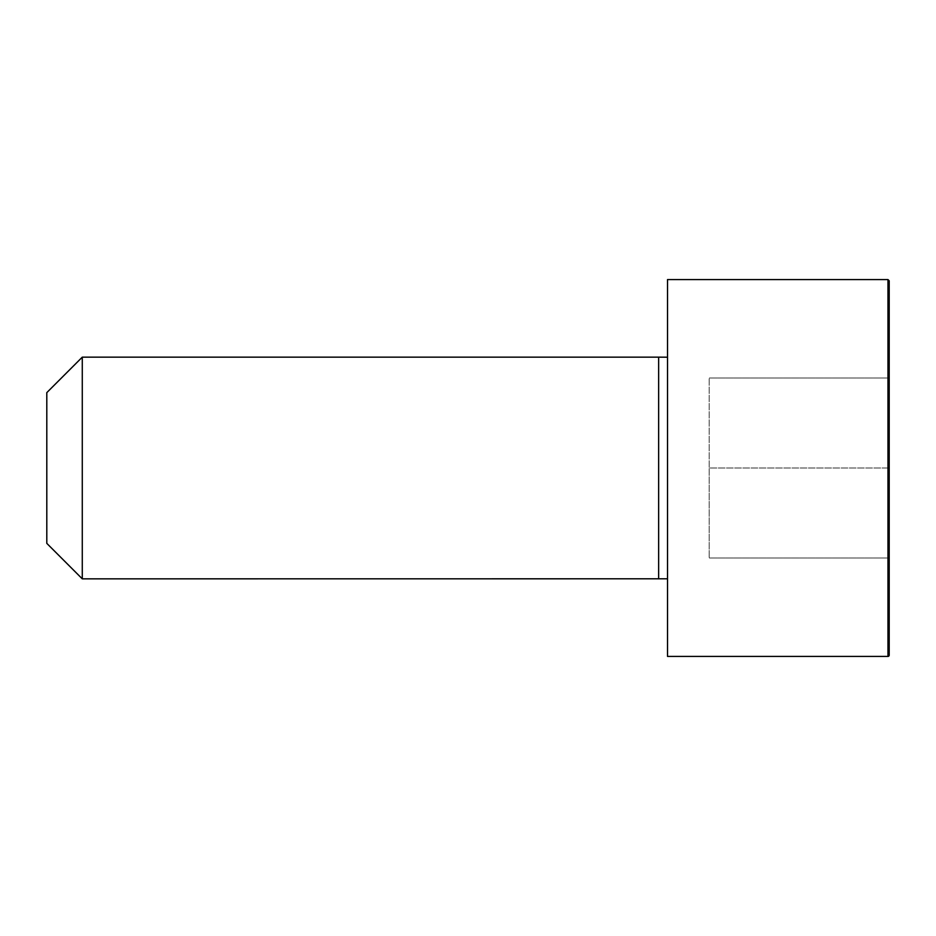 <?xml version="1.0" encoding="UTF-8"?>
<svg xmlns="http://www.w3.org/2000/svg" width="936" height="936" viewBox="0 0 936 936"><rect width="100%" height="100%" fill="white"/><g stroke="black" fill="none" stroke-linecap="round" stroke-linejoin="round"><path stroke-width="0.7" stroke-dasharray="4.68 3.51" d="M667.52 578.799L667.52 357.201L667.52 578.799M667.52 656.428L667.52 279.571M82.274 578.846L82.274 357.154M46.8 543.371L46.8 392.629M889.2 655.2L889.2 280.8M889.2 468L889.2 558.008L889.2 377.992L889.2 468L709.195 468L709.195 558.008L709.195 377.992L709.195 468L889.2 468M889.2 558.008L709.195 558.008L889.2 558.008M889.2 377.992L709.195 377.992L889.2 377.992M658.652 578.846L658.652 357.154M887.971 656.428L887.971 279.571"/><path stroke-width="1.4" d="M667.52 578.799L82.274 578.846L46.8 543.371L46.8 392.629L82.274 357.154L82.274 578.846M887.971 279.571L667.52 279.571L667.52 656.428L887.971 656.428A1.228 1.228 0 0 0 889.2 655.2L889.2 280.8L887.971 279.571L887.971 656.428M667.52 357.201L658.652 357.154L658.652 578.846M658.652 357.154L82.274 357.154"/></g></svg>
